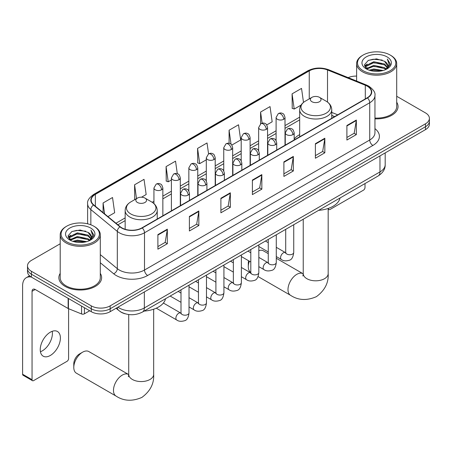 <?xml version="1.0" encoding="UTF-8"?>
<svg xmlns="http://www.w3.org/2000/svg" width="452" height="452" viewBox="0 0 452 452"><rect width="100%" height="100%" fill="white"/><g stroke="black" fill="none" stroke-linecap="round" stroke-linejoin="round"><path stroke-width="0.68" d="M299.67 134.628A23.611 13.633 0 0 0 294.173 139.041M334.57 116.65L331.745 115.503M125.215 313.812A13.362 7.718 180 0 1 119.82 311.287M60.201 243.775L31.42 260.392A13.362 7.718 0 0 0 27.504 265.844L27.504 271.663A13.362 7.718 0 0 0 31.42 277.121L91.27 311.677A13.362 7.718 0 0 0 110.169 311.677L425.485 129.628A13.362 7.718 0 0 0 429.4 124.176L429.4 121.266A13.362 7.718 0 0 1 425.485 126.718A13.362 7.718 0 0 0 429.4 121.266L429.4 118.356A13.362 7.718 0 0 0 425.485 112.898L396.709 96.282M27.504 265.844A13.362 7.718 0 0 0 31.42 271.302L91.27 305.857A13.362 7.718 0 0 0 110.169 305.857L110.169 308.767L425.485 126.718L110.169 308.767A13.362 7.718 0 0 1 91.27 308.767A13.362 7.718 0 0 0 110.169 308.767L110.169 311.677M31.42 271.302L31.42 274.211L91.27 308.767L31.42 274.211A13.362 7.718 0 0 1 27.504 268.754A13.362 7.718 0 0 0 31.42 274.211L31.42 277.121M60.201 273.37A21.385 12.345 0 0 0 58.862 277.669A21.385 12.345 0 0 0 65.128 286.398A21.385 12.345 0 0 0 88.428 289.071A21.385 12.345 0 0 0 101.627 277.669A21.385 12.345 0 0 0 100.293 273.37A21.385 12.345 0 0 1 101.627 277.669A21.385 12.345 0 0 1 88.428 289.071A21.385 12.345 0 0 1 65.128 286.398A21.385 12.345 0 0 1 58.862 277.669A21.385 12.345 0 0 1 60.201 273.37M367.21 86.162A14.255 8.232 180 0 1 371.386 91.982A14.255 8.232 180 0 1 367.21 97.801L141.984 227.836A14.255 8.232 180 0 1 120.226 226.734L93.762 204.914A14.255 8.232 180 0 1 91.185 200.196A14.255 8.232 180 0 1 95.361 194.377L309.253 70.885A14.255 8.232 180 0 1 327.514 69.964L365.306 85.242A14.255 8.232 180 0 1 367.21 86.162M367.465 86.016A14.611 8.435 0 0 0 365.51 85.072L327.717 69.794A14.611 8.435 0 0 0 309.004 70.738L95.106 194.23A14.611 8.435 0 0 0 93.474 205.033L119.938 226.853A14.611 8.435 0 0 0 142.239 227.983L367.465 97.948A14.611 8.435 0 0 0 367.465 86.016M157.895 234.622L157.895 249.171L167.342 243.713L167.342 229.164L157.895 234.622M157.895 246.589L165.172 242.385L167.302 229.644A3.565 2.057 -120 0 0 167.342 229.164M165.11 242.425L167.342 243.713M189.394 216.435L189.394 230.983L198.84 225.525L198.84 210.977L189.394 216.435M189.394 228.401L196.671 224.198L198.807 211.463A3.565 2.057 -120 0 0 198.84 210.977M196.609 224.237L198.84 225.525M220.892 198.247L220.892 212.796L230.345 207.338L230.345 192.789L220.892 198.247M220.892 210.214L228.17 206.01L230.305 193.275A3.565 2.057 -120 0 0 230.345 192.789M228.107 206.05L230.345 207.338M346.893 125.503L346.893 140.052L356.346 134.594L356.346 120.046L346.893 125.503M346.893 137.47L354.17 133.267L356.306 120.526A3.565 2.057 -120 0 0 356.346 120.046M354.108 133.306L356.346 134.594M315.394 143.685L315.394 158.24L324.841 152.782L324.841 138.233L315.394 143.685M315.394 155.657L322.671 151.454L324.807 138.713A3.565 2.057 -120 0 0 324.841 138.233M322.609 151.488L324.841 152.782M283.896 161.872L283.896 176.421L293.342 170.969L293.342 156.42L283.896 161.872M283.896 173.839L291.173 169.641L293.303 156.9A3.565 2.057 -120 0 0 293.342 156.42M291.105 169.675L293.342 170.969M252.391 180.06L252.391 194.609L261.844 189.156L261.844 174.602L252.391 180.06M252.391 192.027L259.674 187.829L261.804 175.088A3.565 2.057 -120 0 0 261.844 174.602M259.606 187.862L261.844 189.156M374.951 118.836A21.385 12.345 0 0 0 398.042 106.531A21.385 12.345 0 0 0 396.709 102.237A21.385 12.345 0 0 1 398.042 106.531A21.385 12.345 0 0 1 374.951 118.836M110.169 305.857L425.485 123.808A13.362 7.718 0 0 0 429.4 118.356M356.617 76.089A13.362 7.718 0 0 0 348.17 77.625M141.544 197.202L146.165 194.535L144.035 179.331L134.583 184.789L134.736 199.253M107.938 216.604L114.667 212.722L112.531 197.518L103.084 202.976L103.084 212.598M231.814 145.086L240.667 139.973L238.532 124.775L229.085 130.232L229.085 143.324M266.72 124.933L272.166 121.791L270.03 106.587L260.584 112.045L260.584 123.865M303.495 102.401L301.535 88.4L292.082 93.858L292.235 108.316M177.297 173.704L175.534 161.149L166.082 166.602L166.234 181.066M208.564 153.883L207.033 142.962L197.58 148.414L197.733 162.878M197.58 148.414L199.716 163.618L206.293 159.822M199.716 163.618L197.58 162.822M229.085 130.232L231.051 144.267M260.584 112.045L262.149 123.187M292.082 93.858L294.218 109.056L301.049 105.113M294.218 109.056L292.082 108.26M166.082 166.602L168.217 181.806L171.393 179.969M168.217 181.806L166.082 181.009M135.154 199.405L134.583 199.191M134.583 184.789L136.521 198.62M103.084 202.976L104.61 213.858M328.248 208.434L328.463 208.558A2.226 1.288 120 0 0 328.926 209.581A2.226 1.288 120 0 0 330.039 209.468L363.431 190.19A2.226 1.288 120 0 0 365.007 187.461L365.007 183.563M363.114 70.704A19.153 11.057 0 0 0 390.206 70.704A19.153 11.057 0 0 0 390.206 55.065L390.833 55.426A20.046 11.571 0 0 1 396.709 63.613A20.046 11.571 0 0 1 384.33 74.303A20.046 11.571 0 0 1 362.487 71.795A20.046 11.571 0 0 1 356.617 63.613A20.046 11.571 0 0 1 362.487 55.426L363.114 55.065A19.153 11.057 0 0 0 363.114 70.704M374.951 118.062A20.046 11.571 0 0 0 396.709 106.531L396.709 63.613M369.154 70.184L373.776 68.998L383.149 70.501M370.482 70.585L373.776 69.907L381.782 70.84L373.154 70.156L370.572 70.608M366.278 68.698L373.776 65.359L384.533 67.63L386.268 69.066M366.736 69.077L373.776 66.269L384.533 68.54L385.788 69.501M365.657 68.077L365.905 65.664L373.776 61.726L384.533 63.992L387.483 67.337M365.555 67.636L365.905 66.574L373.776 62.636L384.533 64.902L387.268 67.766M385.675 69.591A11.136 6.43 0 0 0 387.799 65.811A11.136 6.43 0 0 0 384.533 61.269L387.793 66.032M387.053 56.884A14.701 8.486 0 0 0 366.295 56.867A14.701 8.486 0 0 0 366.199 68.851A14.701 8.486 0 0 0 366.267 68.885A14.701 8.486 0 0 0 387.121 68.851A14.701 8.486 0 0 0 387.053 56.884M384.533 61.269L376.533 58.879L368.312 60.393L364.498 64.698L367.024 69.292M386.584 69.145L390.138 64.642L390.206 63.834L387.319 59.003L389.138 64.416L385.788 69.54M390.833 55.426L390.206 55.065A19.153 11.057 0 0 0 363.114 55.065M387.319 59.003L390.206 64.014M368.12 60.483L373.154 59.24L382.177 60.054M364.645 66.337L366.289 65.048M369.906 63.512L373.154 62.879L381.855 63.596M369.906 67.15L373.154 66.517L381.855 67.229M364.549 65.981L367.244 64.065M365.984 68.427L367.244 67.698M249.38 261.188A12.475 7.204 120 0 0 248.301 266.703L248.301 263.064A8.017 4.627 -60 0 1 248.611 260.748M248.301 266.703A12.475 7.204 120 0 0 250.809 272.37M311.925 101.711A5.345 3.085 0 0 0 319.491 101.711A5.345 3.085 0 0 0 319.491 97.349L326.124 101.18A14.735 8.503 0 0 1 326.124 113.209A14.735 8.503 0 0 1 305.292 113.209A14.735 8.503 0 0 1 305.292 101.18C301.665 103.333 299.789 106.197 299.67 109.768A16.035 9.26 0 0 0 304.365 116.317A16.035 9.26 0 0 0 321.847 118.322A16.035 9.26 0 0 0 331.745 109.768C331.627 106.197 329.751 103.333 326.124 101.18L319.491 97.349A5.345 3.085 0 0 0 311.925 97.349A5.345 3.085 0 0 0 311.925 101.711M318.654 210.327A24.504 14.148 0 0 0 340.034 197.982M268.262 253.64L263.352 250.809A12.475 7.204 120 0 0 258.827 250.634M73.789 367.453L73.789 363.82A8.017 4.627 -60 0 1 79.456 353.995L82.609 352.181A12.475 7.204 120 0 0 73.789 367.453A12.475 7.204 120 0 0 76.371 373.166L116.062 396.082A12.475 7.204 -60 0 1 114.147 386.087A12.475 7.204 -60 0 1 122.3 375.092A12.475 7.204 -60 0 1 128.532 374.476L128.724 374.584M137.419 202.468A5.345 3.085 0 0 0 144.979 202.468A5.345 3.085 0 0 0 144.979 198.1L151.618 201.931A14.735 8.503 0 0 1 151.618 213.96A14.735 8.503 0 0 1 130.781 213.96A14.735 8.503 0 0 1 130.781 201.931C127.153 204.089 125.277 206.948 125.159 210.519A16.035 9.26 0 0 0 129.86 217.067A16.035 9.26 0 0 0 147.335 219.073A16.035 9.26 0 0 0 157.234 210.519C157.115 206.948 155.245 204.089 151.618 201.931L144.979 198.1A5.345 3.085 0 0 0 137.419 198.1A5.345 3.085 0 0 0 137.419 202.468M144.143 311.078A24.504 14.148 0 0 0 165.522 298.738M128.532 374.476L88.846 351.56A12.475 7.204 120 0 0 82.609 352.181L79.456 353.995M52.223 331.299A14.255 8.232 -60 0 1 42.324 350.854A14.255 8.232 -60 0 1 40.42 351.741M50.319 355.47A14.255 8.232 120 0 0 59.63 342.91A14.255 8.232 120 0 0 57.449 331.486A14.255 8.232 120 0 0 50.319 332.192A14.255 8.232 120 0 0 41.008 344.752A14.255 8.232 120 0 0 43.194 356.176A14.255 8.232 120 0 0 50.319 355.47M84.417 307.722L84.417 313.812L89.694 310.767M31.267 277.031A17.82 10.289 -120 0 0 26.289 277.692A17.82 10.289 -120 0 0 22.6 285.85L22.6 374.239L32.052 379.697L32.052 291.308A4.452 2.571 60 0 1 32.973 289.269A4.452 2.571 60 0 1 35.199 289.489L68.139 308.507L68.139 298.32M32.052 379.697A2.226 1.288 120 0 0 32.51 380.714L23.063 375.256A2.226 1.288 -60 0 1 22.6 374.239M32.51 380.714A2.226 1.288 120 0 0 33.623 380.601L67.015 361.323A2.226 1.288 120 0 0 68.591 358.6L68.591 308.71M84.417 313.812A2.226 1.288 180 0 1 81.563 313.959L68.433 308.648A2.226 1.288 180 0 1 68.139 308.507M66.698 241.837A19.153 11.057 0 0 0 93.79 241.837A19.153 11.057 0 0 0 93.79 226.198L94.423 226.565A20.046 11.571 0 0 1 100.293 234.746A20.046 11.571 0 0 1 87.914 245.442A20.046 11.571 0 0 1 66.071 242.933A20.046 11.571 0 0 1 60.201 234.746A20.046 11.571 0 0 1 66.071 226.565L66.698 226.198A19.153 11.057 0 0 0 66.698 241.837M60.201 234.746L60.201 277.669A20.046 11.571 0 0 0 66.071 285.85A20.046 11.571 0 0 0 87.914 288.359A20.046 11.571 0 0 0 100.293 277.669L100.293 234.746M72.738 241.317L77.365 240.131L86.733 241.634M74.066 241.718L77.365 241.04L85.366 241.973M69.874 239.82L77.365 236.498L88.117 238.763L89.852 240.198M70.32 240.21L77.365 237.407L88.117 239.673L89.372 240.633M69.241 239.215L69.489 236.797L77.365 232.859L88.117 235.13L91.067 238.47M69.145 238.769L69.489 237.707L77.365 233.769L88.117 236.04L90.852 238.905M89.259 240.724A11.136 6.43 0 0 0 91.383 236.95A11.136 6.43 0 0 0 88.117 232.401L91.377 237.164M90.637 228.017A14.701 8.486 0 0 0 69.885 228A14.701 8.486 0 0 0 69.789 239.984A14.701 8.486 0 0 0 69.851 240.023A14.701 8.486 0 0 0 90.705 239.984A14.701 8.486 0 0 0 90.637 228.017M88.117 232.401L80.117 230.011L71.896 231.526L68.082 235.831L70.614 240.424M90.168 240.278L93.722 235.774L93.79 234.967L90.903 230.136L92.722 235.548L89.372 240.673M94.423 226.565L93.79 226.198A19.153 11.057 0 0 0 66.698 226.198M90.903 230.136L93.79 235.147M71.704 231.622L76.738 230.379L85.761 231.187M68.229 237.469L69.874 236.181M73.49 234.644L76.738 234.012L85.439 234.729M73.49 238.283L76.738 237.65L85.439 238.368M74.156 241.747L76.738 241.289L85.355 241.978M68.133 237.114L70.828 235.198M69.568 239.56L70.828 238.837M117.949 307.185A17.82 10.289 0 0 0 119.147 307.948A17.82 10.289 0 0 0 144.346 307.948L379.968 171.913A17.82 10.289 0 0 0 385.189 164.641C385.319 169.059 382.963 172.845 378.121 175.992L142.504 312.027A8.91 5.141 60 0 0 144.346 307.948L144.346 291.941M379.968 155.912L379.968 171.913A8.91 5.141 60 0 1 378.121 175.992M117.226 307.603A8.91 5.961 129.5 0 0 118.78 310.496L116.074 308.264M425.485 129.628L425.485 123.808M91.27 311.677L91.27 305.857M374.951 128.645A22.272 12.859 180 0 1 372.883 145.454L147.657 275.483A4.452 2.571 60 0 1 144.504 270.03L369.73 139.996A17.82 10.289 0 0 0 374.951 132.724L374.951 95.474A17.82 10.289 180 0 1 369.73 102.751A4.452 2.571 -120 0 0 367.465 97.948M147.657 275.483A22.272 12.859 180 0 1 116.153 275.483A22.272 12.859 180 0 1 113.661 273.765L100.293 262.748M119.938 226.853A4.452 2.978 129.5 0 0 117.311 231.407L117.311 268.657A17.82 10.289 0 0 0 119.305 270.03A17.82 10.289 0 0 0 144.504 270.03L144.504 232.78A17.82 10.289 180 0 1 117.311 231.407L90.846 209.587A17.82 10.289 180 0 1 87.62 203.688L87.62 223.813M374.951 95.474C375.544 92.694 373.499 89.586 368.809 86.162L366.465 85.027A4.452 2.085 112 0 0 365.51 85.072M366.465 85.027L328.672 69.744C321.293 67.133 314.287 67.512 307.659 70.879A4.452 2.571 60 0 1 309.004 70.738M95.106 194.23A4.452 2.571 -120 0 0 93.762 194.371C89.14 197.699 87.089 200.801 87.62 203.688M93.474 205.033A4.452 2.978 129.5 0 0 90.846 209.587L90.846 224.808M328.672 69.744A4.452 2.085 112 0 0 327.717 69.794M142.239 227.983A4.452 2.571 60 0 1 144.504 232.78L369.73 102.751L369.73 139.996A4.452 2.571 60 0 0 372.883 145.454M100.293 254.623L117.311 268.657A4.452 2.978 -50.5 0 1 113.661 273.765M95.361 194.377L95.361 206.231M365.306 85.242L365.306 98.903M327.514 69.964L327.514 102.09M337.723 114.831L331.745 112.412M309.253 70.885L309.253 98.892M299.67 117.158L285.009 125.622M276.099 130.764L267.556 135.696M258.646 140.838L250.109 145.77M241.198 150.917L232.656 155.85M223.746 160.991L215.203 165.924M206.293 171.065L197.756 175.997M188.846 181.139L180.303 186.071M171.393 191.219L162.85 196.145M153.94 201.293L152.205 202.293M125.159 217.909L115.961 223.22M252.391 180.523L261.804 175.088M283.896 162.336L293.303 156.9M315.394 144.148L324.807 138.713M346.893 125.961L356.306 120.526M220.892 198.71L230.305 193.275M189.394 216.892L198.807 211.463M157.895 235.08L167.302 229.644M328.18 208.457L328.18 273.613A12.475 7.204 180 0 1 324.53 278.703A12.475 7.204 180 0 1 306.885 278.703A12.475 7.204 180 0 1 303.236 273.613L302.902 276.002M328.18 273.613C328.717 282.771 324.796 290.45 316.411 296.653C306.851 300.817 298.235 300.371 290.574 295.325A12.475 7.204 -60 0 1 288.658 285.331A12.475 7.204 -60 0 1 296.806 274.341A12.475 7.204 -60 0 1 303.043 273.726L303.236 273.827M153.669 309.213L153.669 374.363A12.475 7.204 180 0 1 150.019 379.46A12.475 7.204 180 0 1 132.38 379.46A12.475 7.204 180 0 1 128.724 374.363L128.391 376.759M292.868 134.651A4.452 2.571 0 0 0 294.173 132.831C293.467 130.255 292.766 128.989 292.06 129.04C290.772 128.131 289.246 128.108 287.495 128.973A4.452 2.571 60 0 1 289.721 129.193A4.452 2.571 -120 0 1 292.868 134.651A4.452 2.571 0 0 1 286.568 134.651A4.452 2.571 0 0 1 285.263 132.831L287.495 128.973M276.279 256.566L281.415 259.533A4.011 2.316 -60 0 1 280.799 256.324A4.011 2.316 -60 0 1 283.421 252.787A4.011 2.316 -60 0 1 283.596 252.691A4.011 2.316 -60 0 1 285.427 252.589L276.279 247.312M285.941 252.996L285.585 253.289L285.709 252.425A4.011 2.316 -0 0 0 286.884 254.064A4.011 2.316 -0 0 0 292.371 254.16A4.011 2.316 -0 0 0 293.732 252.425C293.178 257.081 291.738 259.68 289.404 260.228C286.054 261.245 283.393 261.013 281.415 259.533M275.421 144.725A4.452 2.571 0 0 0 276.726 142.905C276.019 140.329 275.313 139.063 274.613 139.114C273.319 138.205 271.799 138.182 270.042 139.046A4.452 2.571 60 0 1 272.268 139.267A4.452 2.571 -120 0 1 275.421 144.725A4.452 2.571 0 0 1 269.121 144.725A4.452 2.571 0 0 1 267.816 142.905L270.042 139.046M258.827 266.646L263.962 269.612A4.011 2.316 -60 0 1 263.352 266.397A4.011 2.316 -60 0 1 265.968 262.866A4.011 2.316 -60 0 1 266.149 262.77A4.011 2.316 -60 0 1 267.974 262.668L258.827 257.386M268.488 263.07L268.132 263.369L268.262 262.499A4.011 2.316 -0 0 0 269.437 264.137A4.011 2.316 -0 0 0 274.923 264.239A4.011 2.316 -0 0 0 276.279 262.499C275.731 267.155 274.285 269.759 271.951 270.302C268.601 271.319 265.94 271.093 263.962 269.612M257.968 154.799A4.452 2.571 0 0 0 259.273 152.979C258.567 150.403 257.86 149.143 257.16 149.188C255.872 148.284 254.346 148.262 252.589 149.12A4.452 2.571 60 0 1 254.821 149.341A4.452 2.571 -120 0 1 257.968 154.799A4.452 2.571 0 0 1 251.668 154.799A4.452 2.571 0 0 1 250.363 152.979L252.589 149.12M241.379 276.72L246.515 279.686A4.011 2.316 -60 0 1 245.899 276.471A4.011 2.316 -60 0 1 248.521 272.94A4.011 2.316 -60 0 1 248.696 272.844A4.011 2.316 -60 0 1 250.521 272.742L241.379 267.46M251.041 273.144L250.679 273.443L250.809 272.579A4.011 2.316 -0 0 0 251.984 274.211A4.011 2.316 -0 0 0 257.47 274.313A4.011 2.316 -0 0 0 258.827 272.579C258.278 277.234 256.838 279.833 254.504 280.376C251.154 281.398 248.487 281.167 246.515 279.686M240.515 164.873A4.452 2.571 0 0 0 241.82 163.053C241.114 160.483 240.413 159.217 239.707 159.268C238.419 158.358 236.893 158.336 235.142 159.2A4.452 2.571 60 0 1 237.368 159.42A4.452 2.571 -120 0 1 240.515 164.873A4.452 2.571 0 0 1 234.215 164.873A4.452 2.571 0 0 1 232.91 163.053L235.142 159.2M223.926 286.794L229.062 289.76A4.011 2.316 -60 0 1 228.446 286.545A4.011 2.316 -60 0 1 231.068 283.014A4.011 2.316 -60 0 1 231.243 282.918A4.011 2.316 -60 0 1 233.074 282.816L223.926 277.534M233.588 283.223L233.232 283.517L233.356 282.653A4.011 2.316 -0 0 0 234.531 284.285A4.011 2.316 -0 0 0 240.018 284.387A4.011 2.316 -0 0 0 241.379 282.653C240.826 287.308 239.385 289.907 237.051 290.455C233.701 291.472 231.04 291.241 229.062 289.76M223.068 174.952A4.452 2.571 0 0 0 224.373 173.133C223.667 170.557 222.96 169.291 222.26 169.342C220.966 168.432 219.446 168.41 217.689 169.274A4.452 2.571 60 0 1 219.915 169.494A4.452 2.571 -120 0 1 223.068 174.952A4.452 2.571 0 0 1 216.768 174.952A4.452 2.571 0 0 1 215.463 173.133L217.689 169.274M206.474 296.868L211.609 299.834A4.011 2.316 -60 0 1 210.999 296.625A4.011 2.316 -60 0 1 213.615 293.088A4.011 2.316 -60 0 1 213.796 292.992A4.011 2.316 -60 0 1 215.621 292.89L206.474 287.613M216.135 293.297L215.779 293.591L215.909 292.726A4.011 2.316 -0 0 0 217.079 294.365A4.011 2.316 -0 0 0 222.57 294.461A4.011 2.316 -0 0 0 223.926 292.726C223.378 297.382 221.932 299.981 219.599 300.529C216.248 301.546 213.587 301.314 211.609 299.834M205.615 185.026A4.452 2.571 0 0 0 206.92 183.207C206.214 180.63 205.507 179.365 204.807 179.416C203.513 178.506 201.993 178.483 200.236 179.348A4.452 2.571 60 0 1 202.468 179.568A4.452 2.571 -120 0 1 205.615 185.026A4.452 2.571 0 0 1 199.315 185.026A4.452 2.571 0 0 1 198.01 183.207L200.236 179.348M189.021 306.948L194.162 309.914A4.011 2.316 -60 0 1 193.546 306.699A4.011 2.316 -60 0 1 196.168 303.168A4.011 2.316 -60 0 1 196.343 303.072A4.011 2.316 -60 0 1 198.168 302.964L189.021 297.687M198.688 303.371L198.326 303.665L198.456 302.8A4.011 2.316 -0 0 0 199.631 304.439A4.011 2.316 -0 0 0 205.118 304.541A4.011 2.316 -0 0 0 206.474 302.8C205.926 307.456 204.485 310.061 202.151 310.603C198.801 311.62 196.134 311.394 194.162 309.914M188.162 195.1A4.452 2.571 0 0 0 189.467 193.281C188.761 190.704 188.06 189.444 187.354 189.49C186.066 188.58 184.54 188.557 182.789 189.422A4.452 2.571 60 0 1 185.015 189.642A4.452 2.571 -120 0 1 188.162 195.1A4.452 2.571 0 0 1 181.862 195.1A4.452 2.571 0 0 1 180.557 193.281L182.789 189.422M156.273 308.185L176.709 319.988A4.011 2.316 -60 0 1 176.094 316.773A4.011 2.316 -60 0 1 178.715 313.242A4.011 2.316 -60 0 1 178.89 313.146A4.011 2.316 -60 0 1 180.721 313.044L163.387 303.038M181.235 313.445L180.879 313.744L181.003 312.874A4.011 2.316 -0 0 0 182.179 314.513A4.011 2.316 -0 0 0 187.665 314.615A4.011 2.316 -0 0 0 189.021 312.874C188.473 317.53 187.032 320.135 184.698 320.677C181.348 321.7 178.687 321.468 176.709 319.988M283.703 119.283A4.452 2.571 0 0 0 285.009 117.463C284.302 114.887 283.596 113.621 282.895 113.672C281.602 112.763 280.082 112.74 278.325 113.605A4.452 2.571 60 0 1 280.556 113.825A4.452 2.571 -120 0 1 283.703 119.283A4.452 2.571 0 0 1 277.404 119.283A4.452 2.571 0 0 1 276.099 117.463L278.325 113.605M266.251 129.357A4.452 2.571 0 0 0 267.556 127.537C266.849 124.961 266.149 123.701 265.443 123.746C264.154 122.837 262.629 122.814 260.877 123.678A4.452 2.571 60 0 1 263.104 123.899A4.452 2.571 -120 0 1 266.251 129.357A4.452 2.571 0 0 1 259.951 129.357A4.452 2.571 0 0 1 258.646 127.537L260.877 123.678M248.803 139.431A4.452 2.571 0 0 0 250.109 137.611C249.402 135.035 248.696 133.775 247.99 133.82C246.702 132.916 245.182 132.894 243.425 133.752A4.452 2.571 60 0 1 245.651 133.978A4.452 2.571 -120 0 1 248.803 139.431A4.452 2.571 0 0 1 242.504 139.431A4.452 2.571 0 0 1 241.198 137.611L243.425 133.752M231.351 149.505A4.452 2.571 0 0 0 232.656 147.691C231.949 145.115 231.243 143.849 230.543 143.9C229.249 142.99 227.729 142.968 225.972 143.832A4.452 2.571 60 0 1 228.203 144.052A4.452 2.571 -120 0 1 231.351 149.505A4.452 2.571 0 0 1 225.051 149.505A4.452 2.571 0 0 1 223.746 147.691L225.972 143.832M213.898 159.584A4.452 2.571 0 0 0 215.203 157.765C214.497 155.189 213.796 153.923 213.09 153.974C211.802 153.064 210.276 153.042 208.525 153.906A4.452 2.571 60 0 1 210.751 154.126A4.452 2.571 -120 0 1 213.898 159.584A4.452 2.571 0 0 1 207.598 159.584A4.452 2.571 0 0 1 206.293 157.765L208.525 153.906M196.45 169.658A4.452 2.571 0 0 0 197.756 167.839C197.049 165.262 196.343 163.997 195.637 164.048C194.349 163.138 192.829 163.115 191.072 163.98A4.452 2.571 60 0 1 193.298 164.2A4.452 2.571 -120 0 1 196.45 169.658A4.452 2.571 0 0 1 190.151 169.658A4.452 2.571 0 0 1 188.846 167.839L191.072 163.98M178.998 179.732A4.452 2.571 0 0 0 180.303 177.913C179.597 175.336 178.89 174.077 178.19 174.122C176.896 173.218 175.376 173.195 173.619 174.054A4.452 2.571 60 0 1 175.845 174.274A4.452 2.571 -120 0 1 178.998 179.732A4.452 2.571 0 0 1 172.698 179.732A4.452 2.571 0 0 1 171.393 177.913L173.619 174.054M161.545 189.806A4.452 2.571 0 0 0 162.85 187.987C162.144 185.416 161.443 184.15 160.737 184.201C159.449 183.292 157.923 183.269 156.172 184.133A4.452 2.571 60 0 1 158.398 184.354A4.452 2.571 -120 0 1 161.545 189.806A4.452 2.571 0 0 1 155.245 189.806A4.452 2.571 0 0 1 153.94 187.987L156.172 184.133M32.052 291.308L35.199 289.489M68.433 298.489L68.433 308.648M81.563 313.959L81.563 306.072M142.504 312.027C135.334 315.626 128.165 315.626 120.995 312.027L118.78 310.496M385.189 164.641L385.189 152.895M307.659 70.879L93.762 194.371M299.67 119.87L285.009 128.334M276.099 133.476L267.556 138.408M258.646 143.55L250.109 148.482M241.198 153.629L232.656 158.556M223.746 163.703L215.203 168.636M206.293 173.777L197.756 178.709M188.846 183.851L180.303 188.783M171.393 193.931L162.85 198.857M125.159 220.621L117.899 224.813M334.666 116.593L331.745 115.407M328.926 209.581L328.18 209.152M365.521 67.924L365.521 67.184M356.617 81.044L356.617 63.613M290.574 295.325L258.069 276.562M331.745 118.277L331.745 109.768M299.67 136.798L299.67 109.768M311.925 97.349L305.292 101.18M303.043 273.726L276.279 258.273M303.236 219.226L303.236 273.613M153.669 374.363C154.211 383.522 150.284 391.206 141.9 397.404C132.34 401.568 123.729 401.127 116.062 396.082M157.234 219.034L157.234 210.519M125.159 229.266L125.159 210.519M137.419 198.1L130.781 201.931M128.724 314.536L128.724 374.363M293.732 224.717L293.732 252.425M294.173 139.967L294.173 132.831M268.262 251.939L258.827 246.493M285.709 229.345L285.709 252.425M285.263 145.115L285.263 132.831M268.262 242.679L265.437 241.052M276.279 234.791L276.279 262.499M276.726 150.047L276.726 142.905M250.809 262.013L241.379 256.566M268.262 239.419L268.262 262.499M267.816 155.189L267.816 142.905M250.809 252.758L247.984 251.126M258.827 244.865L258.827 272.579M259.273 160.121L259.273 152.979M233.356 272.093L223.926 266.646M250.809 249.498L250.809 272.579M250.363 165.262L250.363 152.979M233.356 262.832L230.537 261.2M241.379 254.939L241.379 282.653M241.82 170.195L241.82 163.053M215.909 282.167L206.474 276.72M233.356 259.572L233.356 282.653M232.91 175.336L232.91 163.053M215.909 272.906L213.084 271.279M223.926 265.019L223.926 292.726M224.373 180.269L224.373 173.133M198.456 292.241L189.021 286.794M215.909 269.646L215.909 292.726M215.463 185.416L215.463 173.133M198.456 282.98L195.631 281.353M206.474 275.093L206.474 302.8M206.92 190.348L206.92 183.207M181.003 302.315L170.161 296.054M198.456 279.72L198.456 302.8M198.01 195.49L198.01 183.207M181.003 293.054L178.184 291.427M189.021 285.167L189.021 312.874M189.467 200.422L189.467 193.281M181.003 289.8L181.003 312.874M180.557 205.564L180.557 193.281M285.009 145.262L285.009 117.463M276.099 140.629L276.099 117.463M267.556 155.335L267.556 127.537M258.646 150.702L258.646 127.537M250.109 165.415L250.109 137.611M241.198 160.782L241.198 137.611M232.656 175.489L232.656 147.691M223.746 170.856L223.746 147.691M215.203 185.563L215.203 157.765M206.293 180.93L206.293 157.765M197.756 195.637L197.756 167.839M188.846 191.004L188.846 167.839M180.303 205.711L180.303 177.913M171.393 210.858L171.393 177.913M162.85 215.79L162.85 187.987M153.94 203.609L153.94 187.987M26.289 277.692L29.578 275.793M69.111 239.057L69.111 238.317"/></g></svg>
